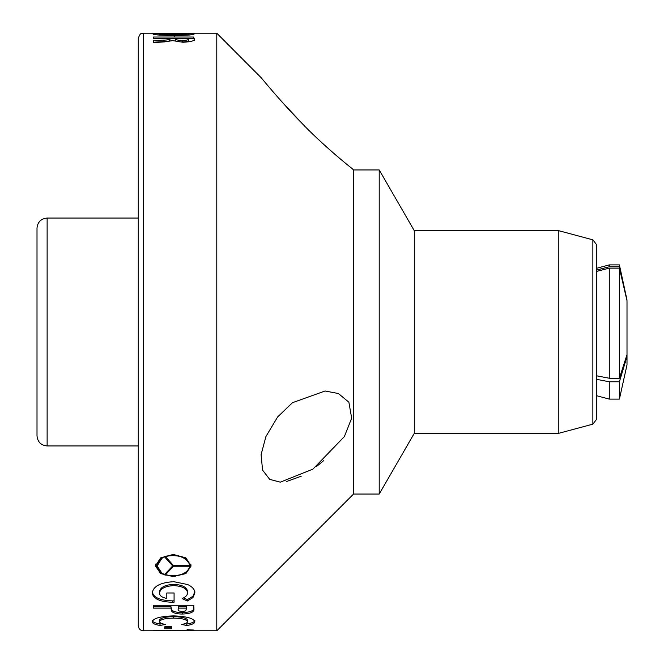 <?xml version="1.0" encoding="UTF-8"?>
<svg xmlns="http://www.w3.org/2000/svg" width="664" height="664" viewBox="0 0 664 664"><rect width="100%" height="100%" fill="white"/><g stroke="black" fill="none" stroke-linecap="round" stroke-linejoin="round"><path stroke-width="1" d="M169.395 575.389L173.279 575.663C181.048 575.447 186.227 573.123 188.825 568.699L190.112 566.234L173.561 566.234L165.278 574.875L169.395 575.389M173.279 575.812C181.172 575.588 186.435 573.239 189.066 568.741L190.477 566.077L173.412 566.077L164.88 574.982L173.279 575.812M173.279 576.485L185.729 573.472L190.875 565.936L185.729 557.992L173.279 554.581L160.837 557.984L155.683 565.936L160.829 573.472L173.279 576.485M173.279 554.415L160.663 557.868L155.426 565.936L160.655 573.58L173.279 576.634L185.912 573.58L191.132 565.936L185.903 557.868L173.279 554.415M138.286 332L138.286 38.263C140.851 31.183 141.897 34.221 143.349 33.2L143.349 630.8C140.278 630.501 138.585 628.808 138.286 625.737L138.286 332M596.612 244.726L596.612 419.274L592.861 424.163L592.861 239.837L596.612 244.726M37.001 332L37.001 228.184C37.599 222.025 40.977 218.647 47.127 218.049L47.127 445.951C40.977 445.353 37.599 441.975 37.001 435.816L37.001 332M592.861 424.163L558.814 433.285L558.814 230.715L414.294 230.715L379.21 169.942L353.522 169.942L352.003 168.424M301.514 122.84C282.723 103.899 261.267 77.871 260.844 77.256C261.276 77.879 282.59 103.767 301.514 122.84C320.629 143.092 349.339 166.656 352.003 168.424C349.297 166.623 320.621 143.084 301.514 122.84L280.266 100.015M336.864 156.032L332.614 152.363M332.481 152.239L323.7 144.37M320.106 141.042L318.255 139.299M265.907 436.58L261.093 454.657L262.562 470.12L269.7 479.375L280.299 482.164L312.935 469.116L344.375 436.58L351.663 418.187L348.882 402.218L338.408 393.536L325.078 390.996L292.45 402.708L277.602 416.984L265.907 436.58M323.7 460.608L316.354 466.626M301.257 476.188L286.516 481.524M558.814 433.285L414.294 433.285L414.294 230.715M414.294 433.285L379.21 494.058L379.21 169.942M379.21 494.058L353.522 494.058L353.522 169.942M261.491 78.045L216.788 33.2L143.349 33.2M353.522 494.058L216.788 630.8L216.788 33.2M153.484 38.371L169.959 38.371L169.959 38.869C169.594 39.649 167.303 40.081 163.087 40.172L153.484 40.72L153.484 42.604L164.672 41.873L172.648 40.637L182.94 42.255C191.282 41.865 195.075 40.736 194.336 38.877L193.514 37.026L153.484 37.026L153.484 38.371M152.878 33.648C152.579 33.997 154.239 34.445 157.833 34.976L174.441 35.707L190.012 34.976C193.149 34.495 194.577 34.088 194.286 33.739L193.431 33.291L152.878 33.648M193.822 630.626L153.301 630.626L187.065 630.294L187.065 629.696L193.822 630.036L193.822 630.626L193.822 630.036M171.486 628.742L164.73 628.742L164.73 626.774L171.486 626.774L171.486 628.742M181.695 624.451C185.439 623.795 187.397 622.874 187.588 621.695C186.775 619.529 182.127 618.317 173.644 618.068C164.971 618.292 160.265 619.512 159.534 621.728C159.692 622.89 161.651 623.795 165.427 624.451L159.999 625.463C154.903 624.625 152.322 623.38 152.263 621.736C153.268 618.259 160.389 616.308 173.628 615.885C186.634 616.366 193.714 618.325 194.859 621.761C194.701 623.421 192.012 624.666 186.792 625.496L181.695 624.451M193.822 608.448C194.801 611.851 190.966 613.71 182.309 614.051C176.765 614.001 173.188 613.046 171.578 611.17L170.963 608.124L153.301 608.124L153.301 605.269L193.822 605.269L193.822 608.448M182.11 598.571C185.663 597.085 187.489 595.176 187.588 592.844C186.949 588.536 182.351 586.121 173.769 585.598C164.921 586.154 160.173 588.661 159.534 593.11C159.526 595.683 161.95 597.467 166.805 598.455L166.805 592.985L174.076 592.985L174.076 602.223L172.35 602.248C159.924 601.891 153.235 598.82 152.263 593.043C153.201 586.279 160.373 582.494 173.76 581.681L187.771 584.561C192.56 586.943 194.917 589.732 194.859 592.944L192.942 597.617L187.373 601.011L182.11 598.571M153.484 42.206L163.087 41.658C167.303 41.566 169.594 41.135 169.959 40.355L169.959 38.869M194.336 40.371L193.514 37.026M193.514 38.529L188.393 38.529M175.761 38.529L169.959 38.529M182.251 41.94C178.01 41.832 175.844 41.342 175.752 40.471L175.761 38.371L188.219 38.371L188.526 40.545C188.518 41.4 186.418 41.865 182.251 41.94L182.251 40.454C178.01 40.346 175.844 39.857 175.752 38.977M188.526 40.545L188.526 39.051C188.51 39.915 186.418 40.388 182.251 40.454M193.431 34.81L193.431 33.291M191.149 34.81L188.086 34.81M159.094 34.81L156.629 34.81M153.409 34.81L153.409 33.291M174.333 34.76C165.203 34.727 160.124 34.395 159.103 33.756L188.086 33.798C187.248 34.404 182.658 34.719 174.333 34.76L174.333 36.271M188.086 33.798L188.086 35.316M159.26 33.59L159.103 35.275M187.588 592.844L187.588 591.516C186.949 587.233 182.351 584.826 173.769 584.312C164.921 584.859 160.173 587.349 159.534 591.79L159.534 593.11M173.769 585.598L173.769 584.312M174.076 600.845L172.35 600.87C159.949 600.522 153.251 597.467 152.263 591.715M172.35 602.248L172.35 600.87M194.859 591.616L192.942 596.264L187.373 599.642L183.546 597.882M192.942 597.617L192.942 596.264M187.373 601.011L187.373 599.642M193.822 607.045C194.801 610.423 190.966 612.283 182.309 612.615C176.765 612.565 173.188 611.619 171.578 609.751L170.963 606.722L153.301 606.722M182.309 614.051L182.309 612.615M171.578 611.17L171.578 609.751M170.963 608.124L170.963 606.722M186.542 606.722L178.234 606.722L178.234 608.124L186.542 608.124L186.542 606.722M178.234 608.124L178.234 609.096C177.661 610.482 179.023 611.303 182.318 611.561L185.746 610.88L186.542 608.124M187.588 621.695L187.588 620.226C186.775 618.068 182.127 616.864 173.644 616.615C164.971 616.831 160.265 618.051 159.534 620.259L159.534 621.728M173.644 618.068L173.644 616.615M161.999 623.612L159.999 623.977C154.903 623.131 152.322 621.894 152.263 620.267M159.999 625.463L159.999 623.977M194.859 620.292C194.701 621.944 192.012 623.181 186.792 624.002L184.982 623.645M186.792 625.496L186.792 624.002M171.486 626.774L171.486 627.231L164.73 627.231L164.73 626.774M161.435 572.858L164.489 574.85L173.013 565.936L164.489 556.457L161.435 558.673L156.845 565.936L161.435 572.634M169.337 555.677L164.88 556.308L173.412 565.786L190.477 565.786L189.066 563.064C185.547 557.221 178.965 554.764 169.337 555.677M188.825 563.114C185.356 557.362 178.882 554.938 169.395 555.843L165.278 556.424L173.561 565.628L190.112 565.628L188.825 562.574M190.112 565.155L190.112 565.628M161.618 558.789L157.102 565.936L161.618 572.75L164.448 574.592L172.723 565.936L164.448 556.747L161.618 558.548M596.612 379.343L609.278 381.775L619.404 381.775L619.404 399.106L626.999 364.918L626.999 354.667L619.404 378.239L619.404 268.14L626.999 300.676L619.404 266.762L609.278 266.762L596.612 270.032M619.404 378.239L609.278 378.239L609.278 268.14L619.404 268.14M626.999 354.667L626.999 300.676M596.612 395.711L609.278 399.106L609.278 381.775M609.278 266.762L609.278 264.894L596.612 268.289M619.404 266.762L619.404 264.894L609.278 264.894M619.404 381.775L626.999 356.435M609.278 378.239L596.612 375.807M596.612 271.402L609.278 268.14M626.999 299.995L619.404 264.894M624.201 362.776L625.297 362.776M624.475 361.888L625.305 361.888M189.066 568.193L189.066 568.741M163.087 41.658L163.087 40.172M190.875 564.06L190.875 565.936M592.861 239.837L558.814 230.715M138.286 218.049L47.127 218.049M216.788 630.8L143.349 630.8M138.286 445.951L47.127 445.951M159.094 35.233L159.094 33.715M155.683 564.051L155.683 565.936M157.102 564.134L157.102 565.936M619.404 399.106L609.278 399.106"/></g></svg>
